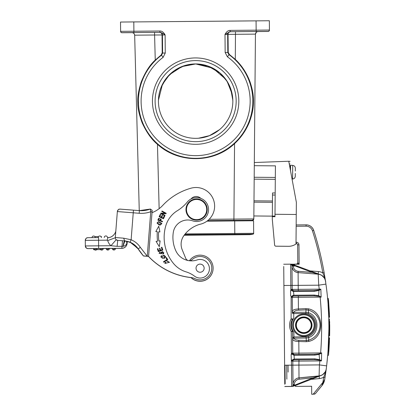 <?xml version="1.0" encoding="UTF-8"?>
<svg xmlns="http://www.w3.org/2000/svg" width="415" height="415" viewBox="0 0 415 415"><rect width="100%" height="100%" fill="white"/><g stroke="black" fill="none" stroke-linecap="round" stroke-linejoin="round"><path stroke-width="0.62" d="M295.288 173.434L295.262 176.318C295.065 177.952 294.173 178.849 292.58 179.021L292.051 179.015L292.58 179.021C294.178 178.855 295.07 177.957 295.262 176.318L295.288 173.434M292.17 165.403L292.7 165.409C294.292 165.601 295.169 166.514 295.335 168.158L295.309 171.042L295.335 168.158M292.051 179.052L292.58 179.021L292.051 179.052M292.17 165.3L290.578 165.284L290.526 170.835M311.748 325.173L311.748 325.173A7.973 7.973 -0 0 0 303.77 317.2A7.973 7.973 -0 0 0 295.802 325.173L295.802 325.173A7.973 7.973 -0 0 0 303.775 333.146A7.973 7.973 -0 0 0 311.748 325.168A7.973 7.973 -0 0 0 303.77 317.2A7.973 7.973 -0 0 0 295.802 325.173A7.973 7.973 -0 0 0 303.775 333.146A7.973 7.973 -0 0 0 311.748 325.173L311.748 325.173A7.973 7.973 -0 0 1 303.775 333.146A7.973 7.973 -0 0 1 295.802 325.178L295.802 325.178M314.933 325.168L314.933 325.173A11.164 11.164 180 0 1 303.775 336.342A11.164 11.164 180 0 1 292.611 325.184A11.164 11.164 -0 0 0 292.611 325.178L292.611 325.184A11.164 11.164 180 0 0 303.775 336.337A11.164 11.164 180 0 0 314.933 325.173A11.164 11.164 -0 0 0 314.933 325.173L314.933 325.173A11.164 11.164 -0 0 0 303.77 314.01A11.164 11.164 -0 0 0 292.611 325.173A11.164 11.164 -0 0 1 303.77 314.01A11.164 11.164 -0 0 1 314.933 325.168A11.164 11.164 -0 0 0 314.933 325.168A11.164 11.164 180 0 1 303.775 336.337A11.164 11.164 180 0 1 292.611 325.173M312.013 325.173A8.238 8.238 -0 0 0 303.77 316.936A8.238 8.238 -0 0 0 295.532 325.173L295.532 325.173A8.238 8.238 180 0 0 303.775 333.411A8.238 8.238 180 0 0 312.013 325.173A8.238 8.238 -0 0 0 303.77 316.936A8.238 8.238 -0 0 0 295.532 325.173M158.426 101.161A37.21 37.21 180 0 1 198.676 64.107M219.364 72.532A37.21 37.21 180 0 1 232.841 101.161L232.447 95.766M120.526 22.057L120.604 31.421L120.526 22.047L133.812 21.928L133.895 31.229L133.905 32.562L121.948 32.666L132.235 32.65L121.896 32.738L120.931 32.282L120.604 31.421A1.328 1.328 0 0 0 121.948 32.738M268.116 31.39L268.116 31.462A1.328 1.328 -0 0 0 269.434 30.134L269.434 30.051A1.328 1.328 180 0 1 268.116 31.39L256.159 31.493L256.143 30.165L269.434 30.051L269.351 20.75L133.812 21.928M235.129 31.685L258.073 31.488C256.517 31.685 255.635 32.562 255.443 34.123L228.048 34.378L228.214 52.29L227.814 52.487L227.653 34.398L228.048 34.378C228.089 32.852 228.95 31.965 230.636 31.722L230.289 31.716A2.656 2.656 -89.5 0 0 227.653 34.398L224.997 34.424C226.497 31.685 228.203 30.342 230.112 30.388L256.143 30.165L256.065 20.864M228.214 52.29L229.313 54.422L227.379 56.788L225.158 52.513L224.997 34.424L230.123 31.722L256.159 31.493M229.313 54.422L235.295 59.376C241.665 65.337 246.557 72.775 249.97 81.682C252.579 89.412 253.736 96.202 253.446 102.049C253.549 107.755 252.237 114.348 249.519 121.828C246.069 130.388 241.084 137.645 234.558 143.611C213.803 163.38 178.559 163.692 157.456 144.285C151.724 139.663 146.614 132.504 142.138 122.804C139.035 114.244 137.598 107.537 137.832 102.676C137.324 97.924 138.413 91.129 141.09 82.289C145.105 72.303 149.825 64.896 155.251 60.076L154.598 35L134.668 35.176L139.258 210.613L134.668 35.176C134.444 33.62 133.552 32.759 131.986 32.588L154.572 32.386L154.598 35L162.058 34.959L162.208 52.866L161.144 55.019L155.251 60.076M253.856 215.966L272.323 216.132L253.856 215.966L255.443 34.123L253.83 218.928L252.512 220.246L207.661 220.63L250.546 220.261L250.536 220.79L250.546 220.261M253.856 215.971L253.788 219.239M212.656 271.628A13.021 13.021 180 0 1 190.921 277.521A13.021 13.021 0 0 0 212.672 271.571M181.563 240.591A14.618 14.618 180 0 1 184.213 235.248A14.618 14.618 0 0 0 181.573 240.534M147.247 256.221L140.369 247.392A20.465 20.465 0 0 0 131.124 239.766L130.108 242.22L124.692 240.923L123.639 238.174L131.124 239.766L133.246 212.802L117.352 211.557A2.656 2.656 180 0 1 120.21 209.113L133.454 210.151L133.246 212.802L139.181 213.269L139.393 210.623L133.454 210.151L139.393 210.623A25.248 25.248 0 0 0 150.391 209.03L152.191 210.379L148.575 256.33L152.077 211.837L150.749 211.733L150.391 209.03L150.749 211.733L147.247 256.221L148.575 256.397L143.471 256.003A72.558 72.558 180 0 1 142.926 255.35L138.216 248.959M130.108 242.22L124.692 240.923C124.111 241.131 123.577 242.925 123.084 246.308L123.291 246.277C123.426 244.679 125.107 239.937 125.439 241.006L130.186 242.256L137.754 248.289L142.926 255.282A72.558 72.558 0 0 0 143.471 255.931L143.471 255.931A72.558 72.558 180 0 1 138.148 248.855A17.809 17.809 0 0 0 130.108 242.22M115.884 230.159C115.956 233.469 112.003 237.837 108.009 237.51L107.101 240.171L107.718 240.607L115.297 237.728A2.656 2.656 180 0 1 115.308 237.52L115.297 237.728A2.656 2.656 180 0 0 117.746 240.378L124.692 240.928L117.746 240.378L117.103 246.334L110.94 245.722L116.2 239.73L117.746 240.384A2.656 2.656 180 0 1 115.308 237.52L117.352 211.557L115.308 237.52L123.639 238.174M115.297 237.733A2.656 2.656 0 0 0 116.2 239.73A2.656 2.656 0 0 1 115.297 237.733M107.718 240.607A10.629 10.629 0 0 0 110.94 245.722L98.625 245.83L98.646 248.486L88.016 248.585A2.656 2.656 180 0 1 85.334 245.95L98.625 245.83L98.573 240.249L85.288 240.368L85.334 245.996L85.288 240.368A2.656 2.656 180 0 1 87.923 237.686L98.552 237.593L98.573 240.249L107.101 240.171M117.103 246.334L123.084 246.313M98.552 237.593L87.773 237.691C87.01 238.2 86.356 236.934 85.288 240.342L85.288 240.389A2.656 2.656 0 0 0 85.288 240.415L85.288 240.389A2.656 2.656 0 0 0 85.288 240.415L85.334 245.996L86.351 248.061L87.871 248.626L93.598 248.575L88.016 248.585M112.335 248.367L115.52 248.341A1.593 1.593 180 0 1 112.667 249.337M115.52 248.393L121.854 248.336L115.52 248.393A1.593 1.593 0 0 1 113.943 250.001A1.593 1.593 0 0 1 112.335 248.419L109.41 248.445A1.593 1.593 0 0 1 107.827 250.053A1.593 1.593 0 0 1 106.219 248.471L103.299 248.497L106.219 248.471A1.593 1.593 -0.2 0 0 107.827 250.053A1.593 1.593 -0.2 0 0 109.41 248.445L112.335 248.419A1.593 1.593 -0.2 0 0 113.943 250.001A1.593 1.593 -0.2 0 0 115.52 248.393L115.412 248.393M114.997 248.398L114.467 248.398M106.748 248.419L108.829 248.398M108.886 248.45L108.357 248.455M100.632 248.471L102.718 248.45M93.598 248.569L93.603 249.633L94.418 249.628L93.603 249.633L94.418 249.628L93.603 249.633L94.418 249.628L93.603 249.633L93.598 248.569L93.998 248.564A1.593 1.593 -0.2 0 0 95.606 250.141A1.593 1.593 -0.2 0 0 97.183 248.533L100.108 248.507A1.593 1.593 -0.2 0 0 101.717 250.089A1.593 1.593 -0.2 0 0 103.299 248.481L103.179 248.481M102.796 248.481L102.121 248.492M97.063 248.502L94.532 249.706L93.998 248.523L97.183 248.502A1.593 1.593 180 0 1 94.33 249.498M96.685 248.538L96 248.544M96.778 249.607L100.617 249.571M96.456 249.607L100.534 249.581M94.703 249.623L94.423 249.633M96.716 248.502L95.59 248.512M94.521 248.523L94.122 248.528M100.58 249.591A1.593 1.593 180 0 0 103.299 248.445L103.299 248.461A1.593 1.593 180 0 1 101.576 250.053M100.108 248.466L100.648 249.654L103.179 248.445M102.827 248.45L101.701 248.461M106.691 249.54A1.593 1.593 180 0 0 109.41 248.393L109.41 248.409A1.593 1.593 180 0 1 107.687 249.996M106.219 248.414L106.759 249.602L109.29 248.393M108.938 248.398L107.817 248.409M112.335 248.362L112.87 249.545L115.401 248.341M115.048 248.341L113.928 248.352M112.859 248.362L112.46 248.367M101.203 236.929L100.949 236.534M98.526 236.555L94.833 236.586M101.379 237.598L101.198 236.534M98.153 237.593A1.593 1.593 180 0 1 99.87 235.99L99.87 235.99A1.593 1.593 180 0 1 101.343 237.567A1.593 1.593 0 0 0 99.766 235.985A1.593 1.593 0 0 0 98.153 237.593L98.153 237.593M105.846 235.933A1.593 1.593 0 0 0 104.264 237.525L104.264 237.525A1.593 1.593 180 0 1 105.986 235.938A1.593 1.593 180 0 1 107.454 237.51M122.482 240.757L121.854 248.284L98.646 248.486M125.434 241.001L125.029 240.965M123.291 246.277C125.076 245.939 126.253 244.969 126.819 243.361L126.559 241.177M121.854 248.336L121.854 248.284A5.317 5.317 180 0 0 127.109 243.387L127.109 243.439C126.617 246.422 124.868 248.056 121.854 248.336A5.317 5.317 0 0 0 127.109 243.439L127.275 241.323L127.109 243.387L126.819 243.361L127.177 241.302M126.902 241.245L127.037 242.184M126.622 241.188L126.876 243.076M152.191 210.379L152.072 211.837M148.575 256.33L148.466 256.325A69.103 69.103 0 0 0 191.03 277.531A13.021 13.021 0 0 0 213.118 268.189A13.021 13.021 180 0 1 191.03 277.531A69.103 69.103 0 0 0 191.175 277.547A13.29 13.29 180 0 1 195.029 278.724A11.693 11.693 0 0 0 211.79 268.183L211.79 268.183A11.693 11.693 180 0 1 195.029 278.724A13.29 13.29 0 0 0 191.175 277.547L191.175 277.547A69.103 69.103 180 0 1 148.466 256.325L148.575 256.33M190.993 198.987A6.645 6.645 180 0 1 200.772 198.344A6.645 6.645 0 0 0 190.993 198.987M214.565 207.578A18.602 18.602 0 0 0 214.622 206.12L214.622 206.12A18.602 18.602 180 0 1 199.698 224.354A18.602 18.602 0 0 0 214.565 207.578M183.778 235.782A29.849 29.849 180 0 1 199.698 224.354L199.698 224.354A29.849 29.849 0 0 0 183.778 235.777A14.618 14.618 0 0 0 181.153 243.05A14.618 14.618 180 0 1 183.778 235.782L183.778 235.782M181.106 244.196A14.618 14.618 180 0 1 181.153 243.055A14.618 14.618 0 0 0 182.201 249.742L185.692 258.249A3.989 3.989 0 0 0 188.192 260.547M189.422 260.724A13.021 13.021 180 0 1 213.118 268.183A13.021 13.021 0 0 0 213.118 268.183L213.118 268.183M152.009 212.682A29.237 29.237 0 0 0 162.753 205.389A61.13 61.13 180 0 1 191.009 188.197A18.602 18.602 180 0 1 214.622 206.115L214.622 206.115M189.271 260.724A3.989 3.989 0 0 0 192.104 259.65A11.693 11.693 180 0 1 211.79 268.183L211.79 268.183M172.91 237.375A32.318 32.318 180 0 1 173.309 232.333A14.618 14.618 180 0 1 192.617 220.827A14.618 14.618 0 0 0 173.309 232.333A32.318 32.318 0 0 0 175.81 250.748A17.274 17.274 0 0 0 197.12 259.946A9.301 9.301 180 0 1 209.409 269.408A9.301 9.301 180 0 1 194.511 276.162A26.576 26.576 0 0 0 186.2 271.913A26.576 26.576 180 0 1 173.268 263.193A41.09 41.09 180 0 1 165.767 225.921A26.576 26.576 180 0 1 177.376 210.685A39.866 39.866 0 0 0 187.347 201.975A11.962 11.962 180 0 1 208.527 210.405A11.962 11.962 180 0 1 192.617 220.827A11.962 11.962 0 0 0 208.558 209.554L208.558 209.549M185.967 209.549A10.629 10.629 0 0 0 195.766 220.147A10.629 10.629 0 0 0 207.23 209.549L207.23 209.549A10.629 10.629 180 0 1 195.766 220.147A10.629 10.629 180 0 1 186.003 208.719A10.629 10.629 180 0 1 197.436 198.951A10.629 10.629 180 0 1 207.23 209.549M196.243 269.439A4.051 4.051 0 0 0 204.149 268.183L204.149 268.183A4.051 4.051 180 0 1 196.243 269.439A4.051 4.051 180 0 1 196.041 268.183A4.051 4.051 0 0 0 196.243 269.439M196.041 268.183L196.041 268.183A4.051 4.051 180 0 1 203.952 266.928A4.051 4.051 180 0 1 204.149 268.183L204.149 268.183M197.395 199.48A10.1 10.1 180 0 1 206.67 210.343A10.1 10.1 180 0 1 195.807 219.618A10.1 10.1 180 0 1 186.532 208.761A10.1 10.1 180 0 1 197.395 199.48M164.143 237.375A41.09 41.09 0 0 0 173.268 263.193A26.576 26.576 0 0 0 186.2 271.913A26.576 26.576 180 0 1 194.511 276.162A9.301 9.301 0 0 0 209.43 268.749M165.051 215.432L161.751 213.626L165.974 213.746L166.213 213.31L162.016 211.012L161.793 211.417L165.087 213.222L160.87 213.103L160.631 213.538L164.828 215.836L165.051 215.432L161.751 213.626M159.132 216.791L160.216 214.379L159.132 216.791L163.494 218.757L164.615 216.267L164.101 216.033L163.178 218.083L161.694 217.413L162.524 215.567L162.016 215.338L161.181 217.185L159.848 216.583L160.735 214.612L160.216 214.379L160.735 214.612M159.044 253.321L159.915 252.071L159.044 253.321L161.715 253.648L161.601 252.299L162.867 251.749L163.256 252.683L162.638 253.747L162.877 254.182L163.884 252.782L160.984 252.232L161.103 253.736L159.593 253.316L160.159 252.522L159.915 252.071L160.159 252.522M160.818 257.03L161.285 255.796L160.818 257.03L164.184 258.374L165.129 257.601L165.606 256.361L161.285 255.796L165.606 256.361M157.005 223.016L158.623 221.439L157.005 223.016L159.049 224.961L160.257 225.075L161.886 223.519L158.623 221.439L161.886 223.519M157.871 220.163L158.572 218.357L157.871 220.163L162.369 221.797L162.53 221.34L160.704 220.676L161.15 219.182L158.572 218.357L161.15 219.182M164.833 263.359L165.3 262.176L164.833 263.359L169.496 262.337L166.809 260.931L167.006 261.455L167.987 261.232L168.936 262.353L165.383 263.364L165.735 262.503L165.3 262.176L165.735 262.503M163.469 261.777L163.759 262.223L167.774 259.624L166.399 257.497L165.927 257.808L167.012 259.484L163.469 261.777L167.012 259.484M157.389 248.818L157.923 248.642L157.389 248.818L158.302 251.599L162.846 250.1L161.902 247.231L161.362 247.407L162.146 249.768L160.595 250.276L159.894 248.149L159.36 248.326L160.066 250.453L158.67 250.914L157.923 248.642L158.67 250.914L160.066 250.453M157.176 235.253A46.112 46.112 180 0 1 157.311 231.715A46.112 46.112 0 0 0 157.56 241.193L156.071 241.385L159.287 246.629L160.149 240.856L158.878 241.022A44.784 44.784 180 0 1 158.634 231.814L159.915 231.912L158.753 226.191L155.817 231.596L158.753 226.191L159.915 231.912M157.311 231.715L155.817 231.596M157.311 231.71L156.73 231.669M156.071 241.385L157.56 241.193M158.504 235.253L158.504 235.253A44.784 44.784 0 0 0 158.878 241.022L160.149 240.856M161.362 247.407L161.902 247.231L162.846 250.1M159.36 248.326L159.894 248.149L160.595 250.276L162.146 249.768M165.927 257.808L166.399 257.497L167.774 259.624M165.383 263.364L168.936 262.353M166.809 260.931L169.496 262.337M160.704 220.676L162.53 221.34M160.174 220.484L160.579 219.177L160.174 220.484L158.566 219.898L160.174 220.484M158.556 219.898L159.059 218.601M159.08 218.612L160.579 219.177M157.788 223.727L159.189 224.474L157.788 223.727M157.55 223.016L157.799 223.716L157.55 223.016L161.067 222.767L161.352 223.488L159.189 224.484L161.352 223.488M162.379 258.26L163.925 257.871L165.066 256.356L163.93 257.881L162.379 258.26M161.362 257.035L162.379 258.244L161.362 257.035L164.003 255.142L165.066 256.356M159.593 253.316L161.103 253.736M160.984 252.232L163.884 252.782M163.583 253.643L162.877 254.182L162.649 253.762M162.638 253.747L163.256 252.683M162.234 251.594L161.601 252.299L161.715 253.648M161.694 217.413L163.178 218.083L164.101 216.033L164.615 216.267M159.848 216.583L161.181 217.185L162.016 215.338L162.524 215.567M161.793 211.417L162.016 211.012L166.213 213.31M160.631 213.538L160.87 213.103L165.087 213.222M147.247 256.226L143.471 255.931L142.926 255.282M142.957 255.324L138.154 248.933L131.602 242.993L127.27 241.385M127.172 241.369L130.108 242.293A17.809 17.809 180 0 1 138.148 248.927L138.148 248.927A72.558 72.558 0 0 0 143.471 256.003L138.148 248.927C136.13 245.913 133.448 243.704 130.108 242.293M148.44 256.392A69.103 69.103 0 0 0 191.009 277.609A69.103 69.103 180 0 1 148.44 256.392L148.575 256.403M209.134 219.312L253.83 218.928M132.022 32.64L131.986 32.64C133.552 32.806 134.444 33.672 134.668 35.228L134.668 35.176C134.444 33.62 133.552 32.759 131.986 32.588L131.986 32.64M159.422 32.344C161.119 32.557 161.995 33.428 162.058 34.959L162.452 34.969A2.656 2.656 88.5 0 0 159.775 32.334L154.572 32.386M159.775 32.334L159.941 32.334C161.388 32.572 163.111 33.444 165.108 34.943L162.452 34.969L162.613 53.058L162.208 52.866M133.905 32.562L159.941 32.334L159.931 31.006C161.897 30.938 163.624 32.251 165.108 34.943L165.269 53.032L163.121 57.348L161.539 55.216L162.613 53.058L165.269 53.032M132.167 32.645L127.924 32.681L132.214 32.65M257.85 31.55L262.135 31.514L257.897 31.545M262.135 31.447L247.522 31.571L262.135 31.447M127.924 32.614L142.542 32.489L127.924 32.614M238.822 101.125A43.186 43.186 0 0 0 195.636 57.934A43.186 43.186 0 0 0 152.445 101.125A43.186 43.186 0 0 0 195.636 144.311A43.186 43.186 0 0 0 238.822 101.125M195.636 141.655A40.53 40.53 0 0 0 236.166 101.125L236.166 101.125A40.53 40.53 0 0 0 195.636 60.595A40.53 40.53 0 0 0 155.106 101.125L155.106 101.125A40.53 40.53 0 0 0 195.636 141.655M236.166 101.13A40.53 40.53 -0 0 0 195.636 60.606A40.53 40.53 -0 0 0 155.106 101.13M195.636 138.345A37.21 37.21 180 0 1 158.426 101.136A37.21 37.21 180 0 1 195.636 63.931A37.21 37.21 180 0 1 232.841 101.136A37.21 37.21 180 0 1 195.636 138.345M161.098 87.295L166.488 78.01L174.056 70.83L184.545 65.627L195.636 63.936L212.905 68.184L225.625 79.12M226.331 80.105L230.683 88.67L232.831 100.171M219.519 129.667L209.471 135.643L198.51 138.231M232.187 94.226L227.119 81.35L219.857 72.941L208.247 66.213L195.636 63.972L181.936 66.587L169.579 74.617L162.441 84.37L158.437 100.202M247.568 234.636A17.539 17.539 0 0 0 253.067 234.138L253.067 234.138A0.799 0.799 0 0 0 253.664 233.365L253.664 233.313A0.799 0.799 180 0 1 253.067 234.086A17.539 17.539 180 0 1 248.751 234.631M184.161 235.248L234.807 234.802L234.797 233.469L253.664 233.308L253.555 220.77L253.664 233.308A0.799 0.799 180 0 1 253.664 233.313L253.555 220.77L206.955 221.169M254.177 179.156L275.306 179.342L254.177 179.156M325.443 280.789L324.131 272.676L322.823 272.904A318.217 318.217 180 0 0 312.454 230.797A6.645 6.645 180 0 0 306.068 226.175L306.052 224.847L296.17 224.935L296.367 202.349L296.004 243.553L296.3 243.553A1.328 1.328 180 0 1 297.638 244.871L297.799 262.809A1.328 1.328 180 0 1 297.799 262.814L297.799 262.809A1.328 1.328 -0 0 0 297.799 262.794L298.738 263.67M272.297 219.255L274.611 244.995A1.328 1.328 0 0 0 275.923 246.204A1.328 1.328 180 0 1 274.611 244.99L274.491 243.641A1.328 1.328 180 0 1 274.486 243.574A1.328 1.328 0 0 0 274.491 243.647L272.297 219.255L274.611 244.975L272.297 219.239L272.323 216.091L274.984 216.111M312.454 230.797L313.719 230.392C312.37 226.875 309.818 225.029 306.052 224.847L296.17 224.935L296.258 214.488L275 214.28L274.979 216.697L272.318 216.677M296.258 214.467L296.004 243.968A12.756 12.756 180 0 1 288.539 246.292A12.756 12.756 0 0 0 296.004 243.968L296.004 243.968A12.756 12.756 180 0 1 288.539 246.313L275.923 246.204L288.539 246.313A12.756 12.756 0 0 0 296.004 243.984M296.004 243.979L296.3 243.553L296.289 242.21L296.019 242.21M275.187 192.965L272.525 192.944L272.323 216.091M274.611 244.975A1.328 1.328 0 0 0 275.923 246.188L288.539 246.297L275.923 246.183A1.328 1.328 180 0 1 274.611 244.975L274.611 244.995M296.289 242.21A2.656 2.656 0 0 1 298.971 244.845L299.137 264.246L297.939 262.794L296.761 264.132L299.137 264.246L291.263 264.199M294.634 266.036L291.978 266.057A6.645 6.645 0 0 0 298.1 272.608L318.212 274.19L318.72 285.183L290.816 285.421L290.635 264.168L294.437 264.288A3.984 3.984 0 0 1 294.614 265.144M294.437 264.153L296.761 264.132M318.238 273.884L318.419 271.56A10.629 10.629 0 0 1 322.823 272.904C323.057 273.765 325.261 278.206 325.474 280.986L325.92 284.104L318.72 285.183A310.394 309.211 -90.7 0 1 319.239 289.167L320.847 289.182L321.148 297.135L320.287 296.528L318.31 296.232L318.585 295.677L314.316 295.055A0.799 0.327 -90.5 0 1 313.994 295.854L318.31 296.232M298.203 271.291L298.1 272.608L318.212 274.19C322.154 274.823 324.572 277.085 325.474 280.971C324.572 277.085 322.154 274.823 318.212 274.19L312.085 272.38L298.203 271.291A5.317 5.317 180 0 1 293.306 266.036L293.301 265.481L291.973 265.491A1.328 1.328 180 0 0 290.635 264.168L291.973 265.491L292.181 289.4A1.328 1.328 0 0 0 293.322 290.702L291.138 289.405L290.863 290.739L290.816 285.421L283.907 285.484L284.768 384.269A0.399 0.399 -0 0 0 284.768 384.269L284.768 384.269A0.399 0.399 -0 0 0 284.768 384.269L284.768 384.223A0.399 0.399 180 0 1 284.768 384.217L284.602 365.21L291.512 365.153L291.123 354.524L291.423 354.519L291.221 331.668L292.388 331.03L292.554 331.652L292.741 353.181L321.63 352.916L320.629 353.315M291.465 359.836L291.693 360.972C291.662 360.345 292.466 359.701 294.105 359.042L293.924 359.831L314.549 359.639L298.976 359.774L298.909 365.091L319.415 364.91L326.636 365.869L326.242 369.013C325.412 372.914 323.031 375.217 319.099 375.917L319.415 364.91A310.394 309.211 -90.7 0 0 319.866 360.92L321.475 360.879L321.635 352.916L320.785 353.544L320.619 352.942A310.394 309.211 -90.7 0 0 320.131 297.13L321.143 297.14M326.636 365.869C329.884 337.198 329.645 309.943 325.92 284.104M318.813 353.876L314.503 354.322A0.799 0.327 -90.5 0 1 314.84 355.115L319.094 354.42L318.813 353.876L320.624 353.315M314.503 354.322L294.079 354.498L294.24 355.287L293.97 354.498L291.698 353.191L292.741 353.181A1.328 1.328 0 0 0 293.877 354.483L294.069 355.271C292.497 354.711 291.683 354.083 291.626 353.383L291.698 353.191M294.022 354.498L292.741 353.181M319.322 360.132L319.877 360.308L320.11 359.945L319.586 359.649L319.322 360.132L314.549 359.639A0.799 0.327 -90.5 0 0 314.871 358.84L319.586 359.649L319.094 354.42L320.785 353.544M293.306 266.036L291.978 266.046L292.061 267.021C292.788 270.274 294.8 272.136 298.1 272.608L298.245 289.348L319.239 289.167L319.26 289.779L320.847 289.182L319.498 290.137L319.26 289.779L318.71 289.966L318.985 290.443L319.498 290.137M320.193 274.611L293.483 264.728L312.334 271.701L312.085 272.38L293.291 265.252L293.483 264.728L290.645 264.179L293.135 265.159L293.483 264.728M290.796 264.179L293.249 264.64M293.135 265.159L293.291 265.252A2.656 2.656 0 0 1 293.301 265.481M320.287 296.528L318.585 295.677L318.985 290.443L314.285 291.335A0.799 0.327 -90.5 0 0 313.948 290.542L293.524 290.718L293.856 291.512L293.514 291.486C291.942 290.931 291.128 290.298 291.071 289.597M293.514 291.486L293.322 290.702M293.467 290.713L298.375 290.676M292.99 313.304L292.378 311.841L292.98 312.282L292.99 313.304L293.721 313.59L305.886 313.481A6.137 6.137 139.8 0 1 308.163 313.901A12.102 12.102 180 0 1 308.361 336.378L308.827 337.514L306.924 338.007L293.945 338.168L293.887 332.353L293.177 331.331L291.221 331.668A13.555 13.555 0 0 1 291.112 318.907L292.44 318.896A1.328 1.328 180 0 1 292.29 319.524L291.112 318.907L291.133 297.187C291.107 296.559 291.911 295.916 293.545 295.257L293.369 296.045L293.887 295.231L293.415 290.713M291.133 297.187L293.462 296.035L293.545 295.257M293.415 296.04L313.994 295.854L293.571 296.03A1.328 1.328 180 0 0 292.253 297.358A1.328 1.328 0 0 0 292.253 297.373L292.393 313.398M293.369 296.045A1.328 1.328 0 0 0 292.253 297.358L291.211 297.379M292.44 318.896A1.328 1.328 0 0 1 292.29 319.524A12.227 12.227 0 0 0 290.899 325.184A12.227 12.227 0 0 1 292.29 319.524L292.44 318.896L293.068 319.213L292.876 319.555A11.693 11.693 0 0 0 292.974 330.994L292.388 331.03A1.328 1.328 180 0 1 292.549 331.652L292.549 331.652A1.328 1.328 0 0 0 292.388 331.03A12.227 12.227 0 0 1 290.899 325.184A12.227 12.227 180 0 1 292.29 319.524L292.876 319.555M293.177 331.331L292.974 330.994M308.361 336.378A6.126 6.126 176.6 0 1 306.088 336.84L293.924 336.944L293.198 337.239L292.611 338.713L293.208 338.261L293.198 337.239M306.099 338.038L306.332 340.476L298.805 340.264C296.061 340.134 294.437 339.434 293.945 338.168L293.208 338.261L292.617 339.288C293.447 340.741 295.475 341.472 298.701 341.488L306.223 341.701L308.703 341.41C325.184 337.997 324.769 311.572 307.977 308.76M291.423 354.519L291.626 353.383M291.693 360.972L293.924 359.831A1.328 1.328 0 0 0 292.808 361.143L292.845 365.143L298.909 365.091L299.018 377.852A6.645 6.645 -0 0 0 293.011 384.477A6.645 6.645 180 0 1 299.018 377.858L299.148 379.18L313.003 377.847L319.841 375.964M320.105 359.945L321.475 360.879L319.877 360.308L319.866 360.92L292.808 361.154A1.328 1.328 0 0 0 292.808 361.154A1.328 1.328 0 0 1 293.924 359.831L294.448 359.011L314.871 358.84M294.069 355.271L294.271 359.022L293.97 359.826M294.448 359.011L294.105 359.042M291.766 361.164L292.808 361.143A1.328 1.328 0 0 0 292.808 361.154A1.328 1.328 180 0 1 294.126 359.815L298.976 359.774M292.808 361.154L293.016 385.079A1.328 1.328 180 0 1 291.698 386.417L291.512 365.153L292.845 365.143L293.016 385.089L294.344 385.073A2.656 2.656 0 0 1 294.339 385.307L292.02 386.417L284.789 386.479M294.183 385.4L294.323 385.914L294.339 385.307L313.003 377.847L313.268 378.522L319.337 376.156L299.018 377.852L319.099 375.923A7.973 7.973 0 0 0 321.231 375.414L294.053 386.012L292.02 386.417M313.299 378.511L294.323 385.909M294.323 385.914L291.698 386.438A1.328 1.328 0 0 0 291.89 386.422M291.807 386.422L292.419 386.199M319.571 376.068L321.231 375.414M295.459 386.407L311.634 386.261L295.459 386.407A3.984 3.984 0 0 0 295.667 385.39M291.859 386.458L291.698 386.469A1.328 1.328 -0 0 0 291.859 386.458A1.328 1.328 -0 0 1 291.698 386.469L284.789 386.531L291.704 386.453M284.768 384.269L283.741 266.539L284.768 384.269A0.399 0.399 -0 0 1 284.768 384.249A0.399 0.399 -0 0 0 284.768 384.264L284.768 384.223A0.399 0.399 180 0 1 284.768 384.217L284.768 384.249M283.741 266.555A0.399 0.399 0 0 1 283.741 266.539L283.741 266.487A0.399 0.399 180 0 1 283.741 266.487L284.768 384.217M286.853 379.154L286.729 365.195M320.1 274.574L318.435 273.957M318.227 274.025L320.354 274.668A7.973 7.973 180 0 0 319.317 274.367M313.948 290.542L318.71 289.966M298.421 295.988L298.318 297.322L320.131 297.13L320.131 296.756L321.148 297.14M293.421 331.71A11.693 11.693 180 0 1 293.763 318.181L293.716 312.365L292.98 312.282L292.373 311.266C292.777 309.922 294.795 309.154 298.416 308.962L298.546 310.187L306.062 309.839L305.876 312.256L308.61 312.754L308.189 310.046C318.206 312.91 320.178 321.796 319.996 325.038C320.235 328.275 318.424 337.198 308.454 340.233L306.332 340.476L306.223 341.701M292.373 311.266L292.373 311.541M305.886 313.481L305.876 312.256L293.716 312.365C294.318 311.032 295.926 310.306 298.546 310.187M293.763 318.181L293.068 319.213M305.938 308.62L306.062 309.839L308.189 310.046L308.418 308.869L305.938 308.62L298.416 308.962L298.318 297.322L292.253 297.373M308.163 313.901L308.61 312.754C319.612 316.38 319.763 333.702 308.827 337.509L308.454 340.233L308.703 341.41M292.653 343.594L292.617 339.014M294.339 384.518L293.011 384.466A6.645 6.645 -0 0 0 293.011 384.508A6.645 6.645 -0 0 1 293.011 384.466A6.645 6.645 0 0 0 293.011 384.477L293.011 384.477A6.645 6.645 -0 0 1 299.018 377.852L299.148 379.186A5.317 5.317 180 0 0 294.339 384.518L294.344 385.073M311.079 379.377L319.353 378.579A10.629 10.629 0 0 0 323.731 377.157L325.044 377.365L326.242 369.028C325.998 371.762 324.343 375.471 323.731 377.157A318.217 318.217 180 0 1 322.854 382.459L313.154 394.224L311.701 394.234L313.154 394.24M311.634 386.261L311.701 394.234M323.913 380.773L322.279 384.357L324.706 379.466A13.29 13.29 180 0 1 321.848 385.768L315.286 393.742L313.154 394.224M322.279 384.357L321.848 385.784L315.286 393.742L314.269 394.214M311.701 394.25L311.634 386.277M320.93 375.539A7.973 7.973 0 0 0 326.242 369.028L325.977 371.036M325.313 375.653L325.044 377.38A319.545 319.545 0 0 1 324.706 379.481L325.044 377.38M328.913 328.924L328.037 351.505M328.026 351.635L326.636 365.921M321.635 352.973L321.48 360.931M298.779 263.727L299.116 264.225M296.512 264.137A1.328 1.328 -0 0 0 297.799 262.809C297.249 263.904 296.813 264.345 296.492 264.137M290.018 168.096L290.038 165.803M254.291 165.684L275.42 165.865L275 214.28M254.322 162.524L288.752 161.248L296.367 202.333M253.975 202.147L272.448 202.307M253.985 200.819L272.458 200.979M329.707 329.961L329.396 336.005L329.386 319.052L329.401 335.994L328.81 336L329.614 335.787L329.712 329.38M328.851 321.226A319.545 319.545 180 0 1 328.919 327.611M329.386 319.062L328.799 319.052L328.908 325.661M328.919 327.508A319.545 319.545 180 0 0 328.799 319.062L328.799 319.068A319.545 319.545 180 0 1 328.919 327.694M328.893 323.959L328.919 327.751M328.919 327.726L328.913 329.577M328.441 310.337L328.747 317.366L329.328 317.361C328.016 294.022 328.016 294.017 329.328 317.34L328.747 317.345L328.094 304.864M327.674 299.625L328.26 299.62L328.166 298.369L328.415 298.961M329.536 317.122L328.493 299.812M328.13 305.331L328.249 307.121M328.498 311.395L328.597 313.538M329.712 329.318L329.712 328.307M329.712 326.807L329.614 335.787L328.81 336L329.614 335.787A320.339 320.339 180 0 0 329.712 328.581L329.712 329.033M329.697 324.603L329.702 325.127M329.666 333.193L329.712 329.131M329.707 329.723L329.712 328.644M329.712 326.465L329.712 326.154M329.712 328.535L329.712 328.203M329.655 321.578L329.401 336L329.712 329.028M329.712 329.137A320.339 320.339 180 0 1 329.614 335.797L328.81 336.01L329.614 335.797A320.339 320.339 0 0 0 329.712 328.877L329.614 335.797A320.339 320.339 0 0 0 329.712 328.483M329.712 328.161A320.339 320.339 0 0 1 329.614 335.802L328.81 336.01L329.614 335.802L329.692 331.715M329.702 325.106L329.396 336.005L329.692 331.699M329.712 328.187A320.339 320.339 180 0 1 329.65 334.262L329.712 329.261M328.763 337.701L329.344 337.696C328.073 360.998 328.073 361.003 329.344 337.711L329.552 337.929M328.561 354.913L328.54 355.193M328.556 354.965L329.552 337.914M329.427 341.301L328.82 351.713M323.249 381.836L322.637 383.175M323.607 381.572L323.679 381.141M323.617 381.266L322.289 384.337M97.183 248.518A1.593 1.593 0 0 0 97.183 248.502L97.183 248.518A1.593 1.593 180 0 1 94.127 249.145M115.52 248.352A1.593 1.593 0 0 0 115.52 248.341L115.52 248.357A1.593 1.593 180 0 1 112.465 248.984M292.58 179.021L292.7 165.409M290.038 165.813L290.578 165.284M311.214 325.173A7.444 7.444 -0 0 0 303.775 317.729A7.444 7.444 -0 0 0 296.331 325.173A7.444 7.444 -0 0 0 303.775 332.612A7.444 7.444 -0 0 0 311.214 325.173M314.139 325.173A10.365 10.365 180 0 1 303.775 335.538A10.365 10.365 180 0 1 293.41 325.173A10.365 10.365 -0 0 1 303.775 314.809A10.365 10.365 -0 0 1 314.139 325.173M121.948 32.666A1.328 1.328 180 0 1 120.604 31.348L159.931 31.006M230.112 30.388L230.289 31.716M230.636 31.722L235.487 31.68L235.295 59.376M161.144 55.019L161.539 55.216A57.187 57.187 180 0 0 162.343 147.626A57.187 57.187 180 0 0 252.818 100.627A57.187 57.187 180 0 0 228.924 54.624L227.814 52.492L225.158 52.513M256.403 32.152L255.443 34.175C255.635 32.614 256.517 31.737 258.073 31.54M140.369 247.392L138.148 248.86L137.754 248.289M85.288 240.415L85.334 245.996A2.656 2.656 -0 0 0 88.016 248.626M93.759 236.047A1.593 1.593 180 0 1 95.227 237.619A1.593 1.593 0 0 0 93.624 236.042A1.593 1.593 0 0 0 92.042 237.639A1.593 1.593 180 0 1 92.042 237.639L92.042 237.639A1.593 1.593 180 0 1 93.759 236.047M234.558 143.611L233.91 220.401M159.142 208.662L157.456 144.285M139.258 210.613L134.668 35.228M139.181 213.269A27.909 27.909 0 0 0 150.749 211.733M252.512 220.246L250.546 220.313L252.647 220.287L253.373 219.966L253.83 218.975M227.379 56.788A54.531 54.531 180 0 1 239.974 132.867A54.531 54.531 180 0 1 163.894 145.463A54.531 54.531 180 0 1 163.121 57.348M268.116 31.462A1.328 1.328 -0 0 0 269.434 30.134L268.993 31.12L268.272 31.452L257.824 31.556L268.116 31.462M234.807 234.802L248.881 234.677C249.218 234.574 248.844 234.968 253.067 234.138L184.592 234.677M253.664 233.308L253.664 233.313A0.799 0.799 180 0 1 253.067 234.086M185.22 233.899L234.797 233.469L234.688 220.925M235.751 220.915L235.746 220.386M275.166 195.034L272.51 195.014M318.419 271.56L310.197 270.912M306.068 226.175L296.154 226.263M298.971 244.845L297.638 244.855A1.328 1.328 0 0 0 296.3 243.538L296.004 243.543M318.212 274.201L318.238 273.89M306.052 224.847A7.973 7.973 180 0 1 313.719 230.392A319.545 319.545 180 0 1 324.131 272.676C321.62 258.343 318.149 244.248 313.719 230.392M298.805 340.264L298.925 354.457L294.095 354.498M314.84 355.115L294.411 355.292M292.15 285.411L291.973 265.486M291.138 289.405L298.245 289.348L298.369 290.676M314.285 291.335L293.856 291.512M290.91 296.056L290.614 296.056L290.567 290.739L290.863 290.739M293.887 295.231L314.316 295.055M292.601 337.156L292.549 331.652M306.088 336.84L306.099 338.059M290.899 325.184A12.227 12.227 0 0 0 292.388 331.03M319.353 378.579L319.099 375.933M288.119 372.073L288.057 365.19M285.167 383.818L285.001 365.21M283.725 264.231L290.635 264.168L283.725 264.231M326.242 369.013L326.159 369.682M290.054 163.977L289.255 163.972M288.762 161.31L290.08 161.331L288.762 161.31M254.193 177.257L275.321 177.438M325.282 375.829L325.044 377.365A319.545 319.545 180 0 1 324.706 379.466L324.027 382.023L324.706 379.481M321.848 385.784L324.027 382.023M120.604 31.421L120.526 22.12M133.454 210.151L119.894 209.108C119.043 209.679 118.84 208.133 117.352 211.557M108.009 237.51C112.128 237.961 115.951 233.08 115.852 230.501M93.998 248.559A1.593 1.593 0 0 0 95.606 250.141A1.593 1.593 0 0 0 97.183 248.533M100.108 248.507A1.593 1.593 0 0 0 101.717 250.089A1.593 1.593 0 0 0 103.299 248.481M127.275 241.323L127.109 243.439M101.369 236.534L101.379 237.567M127.799 241.452L130.186 242.256M138.148 248.86L140.021 251.552M139.393 210.623L150.355 209.046M138.122 248.886C137.163 247.024 134.989 245.063 131.602 242.993M129.35 241.997L127.042 241.333M127.711 241.499L129.739 242.147M134.45 34.238L133.692 33.236M253.067 234.138L253.664 233.365M184.203 235.191L248.782 234.631M250.536 220.79L250.546 220.308M325.469 280.96L325.381 280.348M325.173 279.005L324.81 276.706M324.426 274.393L324.131 272.676M325.682 282.413C325.739 280.301 324.348 276.271 320.588 274.751M290.692 264.173L291.143 264.194M292.077 264.314L292.871 264.511M292.181 289.4L293.312 290.702M315.499 377.65L318.289 376.566M294.053 386.012L292.751 386.334M318.419 376.514L315.447 377.676M317.522 273.62L314.529 272.515M322.637 374.698L325.308 371.845C326.828 367.965 325.977 369.734 326.392 367.825M325.656 373.287L326.232 369.101M326.226 369.179L326.361 368.131M325.044 279.362L324.494 278.2L321.775 275.399M296.3 243.553L297.041 243.771M327.56 298.375L328.166 298.369M329.422 314.062L328.581 300.854M328.26 299.62L328.514 300.087M329.707 325.817L329.702 330.76M329.712 327.71L329.671 333.048M329.702 330.49L329.707 329.8M329.702 330.449L329.712 327.518M329.614 335.802L329.712 327.788M329.712 329.002L329.66 333.546M328.307 355.406L327.72 355.411M329.427 341.343L328.867 351.064M328.54 355.209L329.417 341.54M328.846 351.355L329.375 342.551M324.706 379.466L323.679 382.843"/></g></svg>
